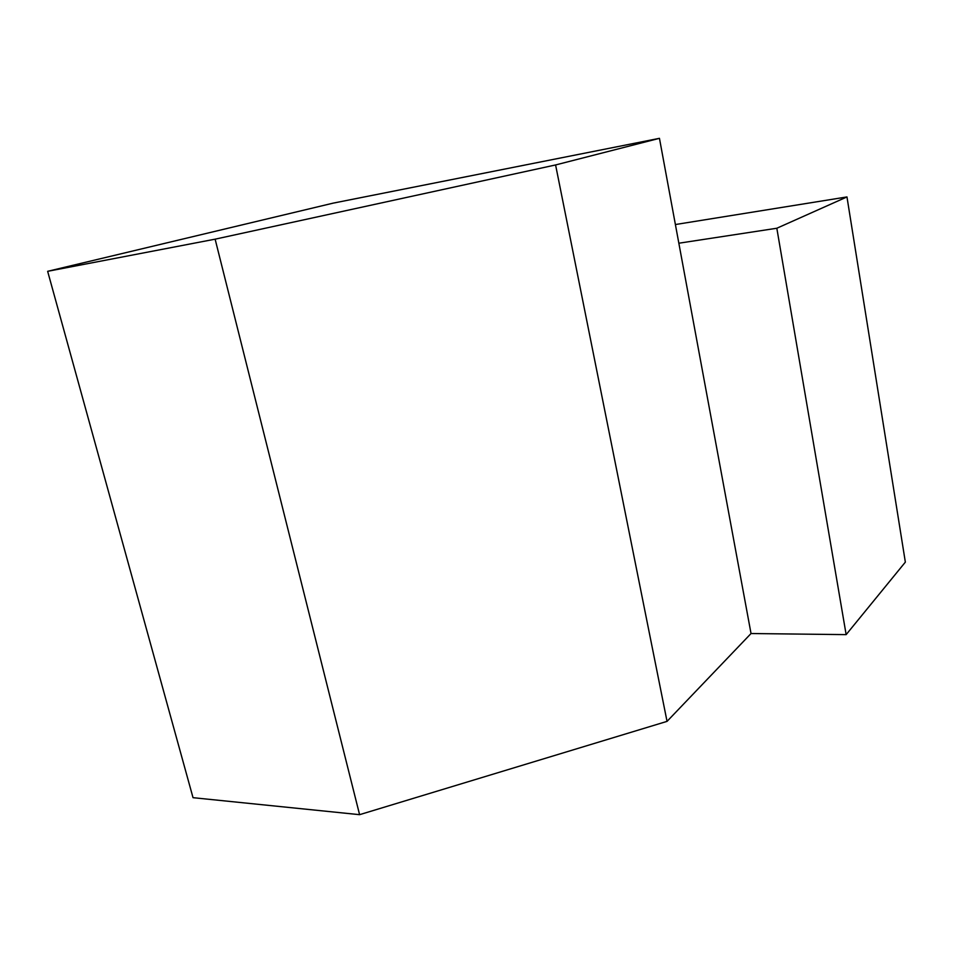 <?xml version="1.0" encoding="UTF-8"?>
<svg xmlns="http://www.w3.org/2000/svg" width="953" height="953" viewBox="0 0 953 953"><rect width="100%" height="100%" fill="white"/><g stroke="black" fill="none" stroke-linecap="round" stroke-linejoin="round"><path stroke-width="1.43" d="M846.967 196.937L776.826 228.243L678.846 243.218L751.035 633.531L846.145 634.627L905.35 562.127L846.967 196.937L675.391 224.539M846.145 634.627L776.826 228.243M659.452 138.328L333.145 203.144L47.65 271.319L215.128 239.167L555.587 164.952L659.452 138.328L678.846 243.218M47.65 271.319L193.03 797.685L359.591 814.672L667.04 721.373L751.035 633.531M215.128 239.167L359.591 814.672M555.587 164.952L667.04 721.373"/></g></svg>
